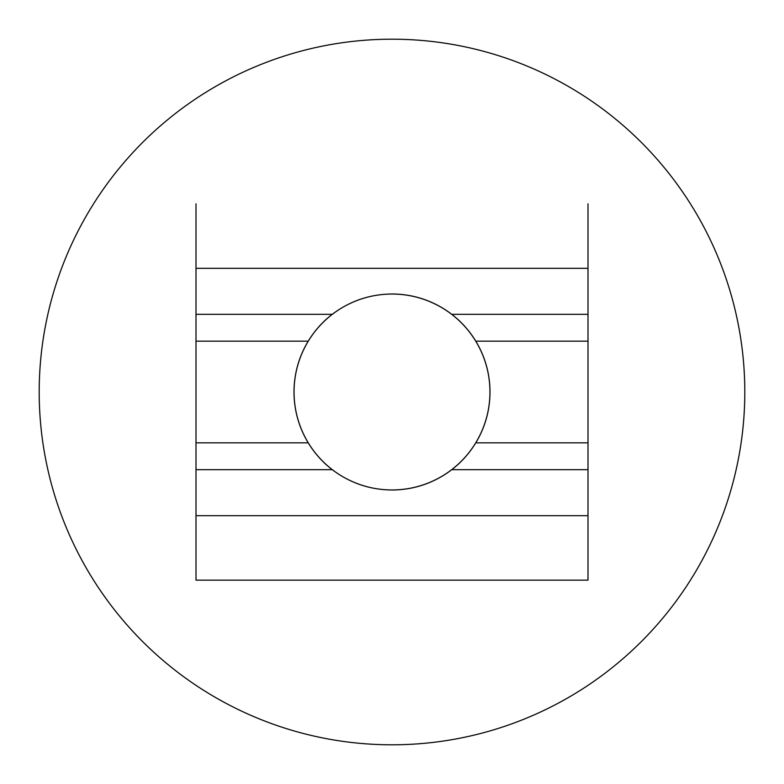 <?xml version="1.0" encoding="UTF-8"?>
<svg xmlns="http://www.w3.org/2000/svg" width="784" height="784" viewBox="0 0 784 784"><rect width="100%" height="100%" fill="white"/><g stroke="black" fill="none" stroke-linecap="round" stroke-linejoin="round"><path stroke-width="1.18" d="M490 392L489.951 392A97.951 97.951 0 0 1 392 489.951A97.951 97.951 0 0 1 294.049 392L294.049 392A97.951 97.951 0 0 0 392 489.951A97.951 97.951 0 0 0 489.951 392A97.951 97.951 0 0 0 392 294.049A97.951 97.951 0 0 0 294.049 392A97.951 97.951 0 0 1 392 294.049A97.951 97.951 0 0 1 489.951 392L490 392M392 490C369.842 489.784 349.929 483.013 332.24 469.675C322.655 462.305 314.649 453.358 308.23 442.852L196 442.852L196 469.675L332.24 469.675C349.929 483.013 369.842 489.784 392 490C414.158 489.784 434.071 483.013 451.76 469.675C434.071 483.013 414.158 489.784 392 490A98 98 0 0 0 451.76 469.675C461.276 462.384 469.273 453.446 475.77 442.852A98 98 0 0 1 475.77 442.862A98 98 0 0 0 464.961 326.575M319.117 326.487A98 98 0 0 1 332.24 314.335A98 98 0 0 0 319.117 326.487M392 294A98 98 0 0 1 451.76 314.325C434.071 300.987 414.158 294.216 392 294C414.158 294.216 434.071 300.987 451.76 314.325L588 314.325L588 268.324L196 268.324L196 314.325L332.24 314.325C349.929 300.987 369.842 294.216 392 294C369.842 294.216 349.929 300.987 332.24 314.325L196 314.325L196 442.852L308.23 442.852A98 98 0 0 1 308.23 341.148L196 341.148L308.23 341.148C314.727 330.554 322.724 321.616 332.24 314.325C322.724 321.616 314.727 330.554 308.23 341.148A98 98 0 0 0 308.23 442.852C314.649 453.358 322.655 462.305 332.24 469.675L196 469.675L196 515.676L588 515.676L588 469.675L451.76 469.675L588 469.675L588 341.148L475.77 341.148C469.351 330.642 461.345 321.695 451.76 314.325C461.345 321.695 469.351 330.642 475.77 341.148A98 98 0 0 1 475.77 442.852L588 442.852L475.77 442.852C469.273 453.446 461.276 462.384 451.76 469.675M475.77 341.148L588 341.148L588 314.325L451.76 314.325M196 515.676L196 580.16L588 580.16L588 515.676L196 515.676L196 203.84L196 268.324L588 268.324L588 580.16L196 580.16L196 515.676M588 203.84L588 268.324L588 203.84M39.2 392A352.8 352.8 0 0 1 392 39.2A352.8 352.8 0 0 1 744.8 392A352.8 352.8 0 0 0 392 39.2A352.8 352.8 0 0 0 39.2 392A352.8 352.8 0 0 0 392 744.8A352.8 352.8 0 0 0 744.8 392A352.8 352.8 0 0 1 392 744.8A352.8 352.8 0 0 1 39.2 392"/></g></svg>
